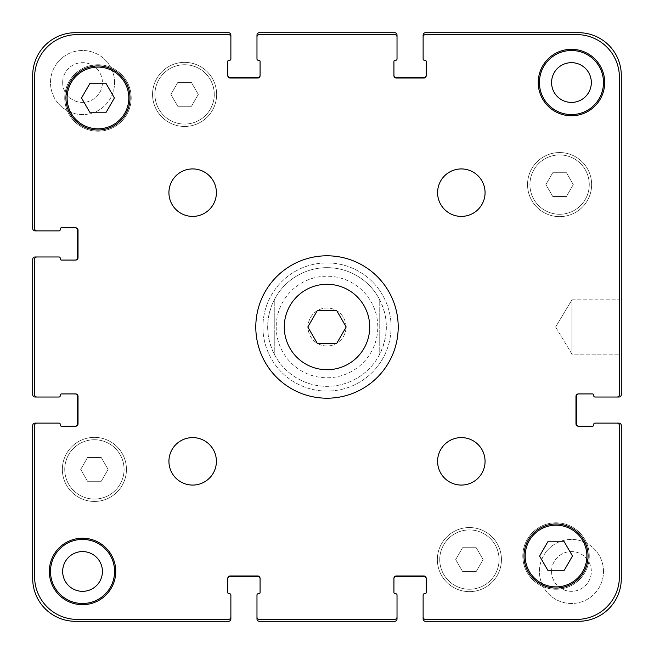 <?xml version="1.0" encoding="UTF-8"?>
<svg xmlns="http://www.w3.org/2000/svg" width="654" height="654" viewBox="0 0 654 654"><rect width="100%" height="100%" fill="white"/><g stroke="black" fill="none" stroke-linecap="round" stroke-linejoin="round"><path stroke-width="0.49" stroke-dasharray="3.27 2.45" d="M346.187 327L336.589 310.388L317.411 310.388L307.813 327L317.411 343.612L336.589 343.612L346.187 327M369.723 327A42.723 42.723 0 0 1 305.639 364A42.723 42.723 0 0 1 305.639 290A42.723 42.723 0 0 1 369.723 327M398.204 327A71.204 71.204 0 0 0 291.398 265.336A71.204 71.204 0 0 0 291.398 388.664A71.204 71.204 0 0 0 398.204 327M168.936 192.668A23.732 23.732 0 0 0 192.668 216.4A23.732 23.732 0 0 0 216.4 192.668A23.732 23.732 0 0 0 192.668 168.936A23.732 23.732 0 0 0 168.936 192.668M168.936 461.332A23.732 23.732 0 0 0 192.668 485.064A23.732 23.732 0 0 0 216.4 461.332A23.732 23.732 0 0 0 192.668 437.6A23.732 23.732 0 0 0 168.936 461.332M437.6 461.332A23.732 23.732 0 0 0 461.332 485.064A23.732 23.732 0 0 0 485.064 461.332A23.732 23.732 0 0 0 461.332 437.6A23.732 23.732 0 0 0 437.6 461.332M437.6 192.668A23.732 23.732 0 0 0 461.332 216.4A23.732 23.732 0 0 0 485.064 192.668A23.732 23.732 0 0 0 461.332 168.936A23.732 23.732 0 0 0 437.6 192.668M538.234 82.543A33.231 33.231 0 0 0 571.457 115.766A33.231 33.231 0 0 0 604.688 82.543A33.231 33.231 0 0 0 571.457 49.312A33.231 33.231 0 0 0 538.234 82.543M49.312 571.457A33.231 33.231 0 0 0 82.543 604.688A33.231 33.231 0 0 0 115.766 571.457A33.231 33.231 0 0 0 82.543 538.234A33.231 33.231 0 0 0 49.312 571.457M131.192 97.969A33.231 33.231 0 0 0 81.358 69.193A33.231 33.231 0 0 0 81.358 126.745A33.231 33.231 0 0 0 131.192 97.969A33.231 33.231 0 0 1 81.358 126.745A33.231 33.231 0 0 1 81.358 69.193A33.231 33.231 0 0 1 131.192 97.969M589.262 556.031A33.231 33.231 0 0 0 539.419 527.255A33.231 33.231 0 0 0 539.419 584.807A33.231 33.231 0 0 0 589.262 556.031A33.231 33.231 0 0 1 539.419 584.807A33.231 33.231 0 0 1 539.419 527.255A33.231 33.231 0 0 1 589.262 556.031M114.409 97.969L106.193 83.728L89.745 83.728L81.521 97.969L89.745 112.21L106.193 112.21L114.409 97.969M572.479 556.031L564.255 541.79L547.807 541.79L539.591 556.031L547.807 570.272L564.255 570.272L572.479 556.031M128.822 97.969A30.852 30.852 0 0 0 82.543 71.245A30.852 30.852 0 0 0 82.543 124.685A30.852 30.852 0 0 0 128.822 97.969M130.007 97.969A32.038 32.038 0 0 0 81.946 70.223A32.038 32.038 0 0 0 81.946 125.715A32.038 32.038 0 0 0 130.007 97.969M586.883 556.031A30.852 30.852 0 0 0 540.605 529.315A30.852 30.852 0 0 0 540.605 582.755A30.852 30.852 0 0 0 586.883 556.031M588.069 556.031A32.038 32.038 0 0 0 540.008 528.285A32.038 32.038 0 0 0 540.008 583.777A32.038 32.038 0 0 0 588.069 556.031M34.597 576.681A42.723 42.723 0 0 0 77.319 619.403L228.508 619.403A2.371 2.371 0 0 0 230.878 617.024L230.878 594.952A1.185 1.185 0 0 0 229.693 593.767L228.982 593.767A1.185 1.185 0 0 1 227.796 592.581L227.796 578.34A2.371 2.371 0 0 1 230.167 575.97L257.701 575.97A2.371 2.371 0 0 1 260.071 578.34L260.071 592.581A1.185 1.185 0 0 1 258.886 593.767L258.175 593.767A1.185 1.185 0 0 0 256.981 594.952L256.981 617.024A2.371 2.371 0 0 0 259.36 619.403L394.64 619.403A2.371 2.371 0 0 0 397.019 617.024L397.019 594.952A1.185 1.185 0 0 0 395.825 593.767L395.114 593.767A1.185 1.185 0 0 1 393.929 592.581L393.929 578.34A2.371 2.371 0 0 1 396.299 575.97L423.833 575.97A2.371 2.371 0 0 1 426.204 578.34L426.204 592.581A1.185 1.185 0 0 1 425.018 593.767L424.307 593.767A1.185 1.185 0 0 0 423.122 594.952L423.122 617.024A2.371 2.371 0 0 0 425.492 619.403L576.681 619.403A42.723 42.723 0 0 0 619.403 576.681L619.403 425.492A2.371 2.371 0 0 0 617.024 423.122L594.952 423.122A1.185 1.185 0 0 0 593.767 424.307L593.767 425.018A1.185 1.185 0 0 1 592.581 426.204L578.34 426.204A2.371 2.371 0 0 1 575.97 423.833L575.97 396.299A2.371 2.371 0 0 1 578.34 393.929L592.581 393.929A1.185 1.185 0 0 1 593.767 395.114L593.767 395.825A1.185 1.185 0 0 0 594.952 397.019L617.024 397.019A2.371 2.371 0 0 0 619.403 394.64L619.403 77.319A42.723 42.723 0 0 0 576.681 34.597L425.492 34.597A2.371 2.371 0 0 0 423.122 36.976L423.122 59.048A1.185 1.185 0 0 0 424.307 60.233L425.018 60.233A1.185 1.185 0 0 1 426.204 61.419L426.204 75.66A2.371 2.371 0 0 1 423.833 78.03L396.299 78.03A2.371 2.371 0 0 1 393.929 75.66L393.929 61.419A1.185 1.185 0 0 1 395.114 60.233L395.825 60.233A1.185 1.185 0 0 0 397.019 59.048L397.019 36.976A2.371 2.371 0 0 0 394.64 34.597L259.36 34.597A2.371 2.371 0 0 0 256.981 36.976L256.981 59.048A1.185 1.185 0 0 0 258.175 60.233L258.886 60.233A1.185 1.185 0 0 1 260.071 61.419L260.071 75.66A2.371 2.371 0 0 1 257.701 78.03L230.167 78.03A2.371 2.371 0 0 1 227.796 75.66L227.796 61.419A1.185 1.185 0 0 1 228.982 60.233L229.693 60.233A1.185 1.185 0 0 0 230.878 59.048L230.878 36.976A2.371 2.371 0 0 0 228.508 34.597L77.319 34.597A42.723 42.723 0 0 0 34.597 77.319L34.597 228.508A2.371 2.371 0 0 0 36.976 230.878L59.048 230.878A1.185 1.185 0 0 0 60.233 229.693L60.233 228.982A1.185 1.185 0 0 1 61.419 227.796L75.66 227.796A2.371 2.371 0 0 1 78.03 230.167L78.03 257.701A2.371 2.371 0 0 1 75.66 260.071L61.419 260.071A1.185 1.185 0 0 1 60.233 258.886L60.233 258.175A1.185 1.185 0 0 0 59.048 256.981L36.976 256.981A2.371 2.371 0 0 0 34.597 259.36L34.597 394.64A2.371 2.371 0 0 0 36.976 397.019L59.048 397.019A1.185 1.185 0 0 0 60.233 395.825L60.233 395.114A1.185 1.185 0 0 1 61.419 393.929L75.66 393.929A2.371 2.371 0 0 1 78.03 396.299L78.03 423.833A2.371 2.371 0 0 1 75.66 426.204L61.419 426.204A1.185 1.185 0 0 1 60.233 425.018L60.233 424.307A1.185 1.185 0 0 0 59.048 423.122L36.976 423.122A2.371 2.371 0 0 0 34.597 425.492L34.597 576.681A42.723 42.723 0 0 0 77.319 619.403L228.508 619.403A2.371 2.371 0 0 0 230.878 617.024L230.878 594.952A1.185 1.185 0 0 0 229.693 593.767L228.982 593.767A1.185 1.185 0 0 1 227.796 592.581L227.796 578.34A2.371 2.371 0 0 1 230.167 575.97L257.701 575.97A2.371 2.371 0 0 1 260.071 578.34L260.071 592.581A1.185 1.185 0 0 1 258.886 593.767L258.175 593.767A1.185 1.185 0 0 0 256.981 594.952L256.981 617.024A2.371 2.371 0 0 0 259.36 619.403L394.64 619.403A2.371 2.371 0 0 0 397.019 617.024L397.019 594.952A1.185 1.185 0 0 0 395.825 593.767L395.114 593.767A1.185 1.185 0 0 1 393.929 592.581L393.929 578.34A2.371 2.371 0 0 1 396.299 575.97L423.833 575.97A2.371 2.371 0 0 1 426.204 578.34L426.204 592.581A1.185 1.185 0 0 1 425.018 593.767L424.307 593.767A1.185 1.185 0 0 0 423.122 594.952L423.122 617.024A2.371 2.371 0 0 0 425.492 619.403L576.681 619.403A42.723 42.723 0 0 0 619.403 576.681L619.403 425.492A2.371 2.371 0 0 0 617.024 423.122L594.952 423.122A1.185 1.185 0 0 0 593.767 424.307L593.767 425.018A1.185 1.185 0 0 1 592.581 426.204L578.34 426.204A2.371 2.371 0 0 1 575.97 423.833L575.97 396.299A2.371 2.371 0 0 1 578.34 393.929L592.581 393.929A1.185 1.185 0 0 1 593.767 395.114L593.767 395.825A1.185 1.185 0 0 0 594.952 397.019L617.024 397.019A2.371 2.371 0 0 0 619.403 394.64L619.403 77.319A42.723 42.723 0 0 0 576.681 34.597L425.492 34.597A2.371 2.371 0 0 0 423.122 36.976L423.122 59.048A1.185 1.185 0 0 0 424.307 60.233L425.018 60.233A1.185 1.185 0 0 1 426.204 61.419L426.204 75.66A2.371 2.371 0 0 1 423.833 78.03L396.299 78.03A2.371 2.371 0 0 1 393.929 75.66L393.929 61.419A1.185 1.185 0 0 1 395.114 60.233L395.825 60.233A1.185 1.185 0 0 0 397.019 59.048L397.019 36.976A2.371 2.371 0 0 0 394.64 34.597L259.36 34.597A2.371 2.371 0 0 0 256.981 36.976L256.981 59.048A1.185 1.185 0 0 0 258.175 60.233L258.886 60.233A1.185 1.185 0 0 1 260.071 61.419L260.071 75.66A2.371 2.371 0 0 1 257.701 78.03L230.167 78.03A2.371 2.371 0 0 1 227.796 75.66L227.796 61.419A1.185 1.185 0 0 1 228.982 60.233L229.693 60.233A1.185 1.185 0 0 0 230.878 59.048L230.878 36.976A2.371 2.371 0 0 0 228.508 34.597L77.319 34.597A42.723 42.723 0 0 0 34.597 77.319L34.597 228.508A2.371 2.371 0 0 0 36.976 230.878L59.048 230.878A1.185 1.185 0 0 0 60.233 229.693L60.233 228.982A1.185 1.185 0 0 1 61.419 227.796L75.66 227.796A2.371 2.371 0 0 1 78.03 230.167L78.03 257.701A2.371 2.371 0 0 1 75.66 260.071L61.419 260.071A1.185 1.185 0 0 1 60.233 258.886L60.233 258.175A1.185 1.185 0 0 0 59.048 256.981L36.976 256.981A2.371 2.371 0 0 0 34.597 259.36L34.597 394.64A2.371 2.371 0 0 0 36.976 397.019L59.048 397.019A1.185 1.185 0 0 0 60.233 395.825L60.233 395.114A1.185 1.185 0 0 1 61.419 393.929L75.66 393.929A2.371 2.371 0 0 1 78.03 396.299L78.03 423.833A2.371 2.371 0 0 1 75.66 426.204L61.419 426.204A1.185 1.185 0 0 1 60.233 425.018L60.233 424.307A1.185 1.185 0 0 0 59.048 423.122L36.976 423.122A2.371 2.371 0 0 0 34.597 425.492L34.597 576.681A42.723 42.723 0 0 0 77.319 619.403A42.723 42.723 0 0 1 34.597 576.681L34.597 425.492A2.371 2.371 0 0 1 36.976 423.122A2.371 2.371 0 0 0 34.597 425.492L34.597 576.681A42.723 42.723 0 0 0 77.319 619.403L228.508 619.403A2.371 2.371 0 0 0 230.878 617.024A2.371 2.371 0 0 1 228.508 619.403L77.319 619.403M276.209 327A50.791 50.791 0 0 0 371.693 351.124A50.791 50.791 0 0 0 339.442 277.754A50.791 50.791 0 0 0 276.209 327M551.575 571.457A19.882 19.882 0 0 0 581.398 588.674A19.882 19.882 0 0 0 581.398 554.24A19.882 19.882 0 0 0 551.575 571.457A19.882 19.882 0 0 1 581.398 554.24A19.882 19.882 0 0 1 581.398 588.674A19.882 19.882 0 0 1 551.575 571.457M62.661 82.543A19.882 19.882 0 0 0 92.484 99.76A19.882 19.882 0 0 0 92.484 65.326A19.882 19.882 0 0 0 62.661 82.543A19.882 19.882 0 0 1 92.484 65.326A19.882 19.882 0 0 1 92.484 99.76A19.882 19.882 0 0 1 62.661 82.543M262.916 327A64.084 64.084 0 0 0 359.038 382.5A64.084 64.084 0 0 0 359.038 271.5A64.084 64.084 0 0 0 262.916 327A64.084 64.084 0 0 1 359.038 271.5A64.084 64.084 0 0 1 359.038 382.5A64.084 64.084 0 0 1 262.916 327M267.666 327A59.334 59.334 0 0 0 356.667 378.388A59.334 59.334 0 0 0 356.667 275.612A59.334 59.334 0 0 0 267.666 327L268.254 318.637L269.473 312.465L272.097 304.502L274.786 298.821L274.786 355.179L274.786 298.821A59.334 59.334 0 0 1 379.214 298.821L379.214 355.179L379.214 298.821C388.639 317.607 388.639 336.393 379.214 355.179A59.334 59.334 0 0 1 274.786 355.179L272.097 349.498L269.473 341.535L268.254 335.363L267.666 327M571.931 299.834L571.931 354.166L571.931 299.834L619.403 299.834L619.403 354.166L619.403 299.834L619.403 354.166L619.403 299.834L571.931 299.834L571.931 354.166L571.931 299.834L555.614 327L571.931 299.834M573.296 184.6L566.446 172.73L552.744 172.73L545.886 184.6L552.744 196.462L566.446 196.462L573.296 184.6L566.446 172.73L552.744 172.73L545.886 184.6L552.744 196.462L566.446 196.462L573.296 184.6L566.446 172.73L573.296 184.6L566.446 196.462L552.744 196.462L545.886 184.6L552.744 172.73L566.446 172.73L552.744 172.73L545.886 184.6L552.744 196.462L566.446 196.462L573.296 184.6M198.301 94.405L191.45 82.543L177.749 82.543L170.89 94.405L177.749 106.275L191.45 106.275L198.301 94.405L191.45 82.543L177.749 82.543L170.89 94.405L177.749 106.275L191.45 106.275L198.301 94.405L191.45 82.543L198.301 94.405L191.45 106.275L177.749 106.275L170.89 94.405L177.749 82.543L191.45 82.543L177.749 82.543L170.89 94.405L177.749 106.275L191.45 106.275L198.301 94.405M108.114 469.4L101.256 457.538L87.554 457.538L80.704 469.4L87.554 481.27L101.256 481.27L108.114 469.4L101.256 457.538L87.554 457.538L80.704 469.4L87.554 481.27L101.256 481.27L108.114 469.4L101.256 457.538L108.114 469.4L101.256 481.27L87.554 481.27L80.704 469.4L87.554 457.538L101.256 457.538L87.554 457.538L80.704 469.4L87.554 481.27L101.256 481.27L108.114 469.4M483.11 559.595L476.251 547.725L462.55 547.725L455.699 559.595L462.55 571.457L476.251 571.457L483.11 559.595L476.251 547.725L462.55 547.725L455.699 559.595L462.55 571.457L476.251 571.457L483.11 559.595L476.251 547.725L483.11 559.595L476.251 571.457L462.55 571.457L455.699 559.595L462.55 547.725L476.251 547.725L462.55 547.725L455.699 559.595L462.55 571.457L476.251 571.457L483.11 559.595M124.072 469.4A29.667 29.667 0 0 0 79.575 443.714A29.667 29.667 0 0 0 79.575 495.094A29.667 29.667 0 0 0 124.072 469.4A29.667 29.667 0 0 1 79.575 495.094A29.667 29.667 0 0 1 79.575 443.714A29.667 29.667 0 0 1 124.072 469.4A29.667 29.667 0 0 0 79.575 443.714A29.667 29.667 0 0 0 79.575 495.094A29.667 29.667 0 0 0 124.072 469.4A29.667 29.667 0 0 0 79.575 443.714A29.667 29.667 0 0 0 79.575 495.094A29.667 29.667 0 0 0 124.072 469.4M126.451 469.4A32.038 32.038 0 0 0 78.39 441.654A32.038 32.038 0 0 0 78.39 497.154A32.038 32.038 0 0 0 126.451 469.4A32.038 32.038 0 0 0 78.39 441.654A32.038 32.038 0 0 0 78.39 497.154A32.038 32.038 0 0 0 126.451 469.4A32.038 32.038 0 0 0 78.39 441.654A32.038 32.038 0 0 0 78.39 497.154A32.038 32.038 0 0 0 126.451 469.4A32.038 32.038 0 0 1 78.39 497.154A32.038 32.038 0 0 1 78.39 441.654A32.038 32.038 0 0 1 126.451 469.4M499.067 559.595A29.667 29.667 0 0 0 454.571 533.901A29.667 29.667 0 0 0 454.571 585.281A29.667 29.667 0 0 0 499.067 559.595A29.667 29.667 0 0 1 454.571 585.281A29.667 29.667 0 0 1 454.571 533.901A29.667 29.667 0 0 1 499.067 559.595A29.667 29.667 0 0 0 454.571 533.901A29.667 29.667 0 0 0 454.571 585.281A29.667 29.667 0 0 0 499.067 559.595A29.667 29.667 0 0 0 454.571 533.901A29.667 29.667 0 0 0 454.571 585.281A29.667 29.667 0 0 0 499.067 559.595M501.446 559.595A32.038 32.038 0 0 0 453.386 531.841A32.038 32.038 0 0 0 453.386 587.341A32.038 32.038 0 0 0 501.446 559.595A32.038 32.038 0 0 0 453.386 531.841A32.038 32.038 0 0 0 453.386 587.341A32.038 32.038 0 0 0 501.446 559.595A32.038 32.038 0 0 0 453.386 531.841A32.038 32.038 0 0 0 453.386 587.341A32.038 32.038 0 0 0 501.446 559.595A32.038 32.038 0 0 1 453.386 587.341A32.038 32.038 0 0 1 453.386 531.841A32.038 32.038 0 0 1 501.446 559.595M589.262 184.6A29.667 29.667 0 0 0 544.757 158.906A29.667 29.667 0 0 0 544.757 210.286A29.667 29.667 0 0 0 589.262 184.6A29.667 29.667 0 0 1 544.757 210.286A29.667 29.667 0 0 1 544.757 158.906A29.667 29.667 0 0 1 589.262 184.6A29.667 29.667 0 0 0 544.757 158.906A29.667 29.667 0 0 0 544.757 210.286A29.667 29.667 0 0 0 589.262 184.6A29.667 29.667 0 0 0 544.757 158.906A29.667 29.667 0 0 0 544.757 210.286A29.667 29.667 0 0 0 589.262 184.6M591.633 184.6A32.038 32.038 0 0 0 543.572 156.846A32.038 32.038 0 0 0 543.572 212.346A32.038 32.038 0 0 0 591.633 184.6A32.038 32.038 0 0 0 543.572 156.846A32.038 32.038 0 0 0 543.572 212.346A32.038 32.038 0 0 0 591.633 184.6A32.038 32.038 0 0 0 543.572 156.846A32.038 32.038 0 0 0 543.572 212.346A32.038 32.038 0 0 0 591.633 184.6A32.038 32.038 0 0 1 543.572 212.346A32.038 32.038 0 0 1 543.572 156.846A32.038 32.038 0 0 1 591.633 184.6M214.267 94.405A29.667 29.667 0 0 0 169.762 68.719A29.667 29.667 0 0 0 169.762 120.099A29.667 29.667 0 0 0 214.267 94.405A29.667 29.667 0 0 1 169.762 120.099A29.667 29.667 0 0 1 169.762 68.719A29.667 29.667 0 0 1 214.267 94.405A29.667 29.667 0 0 0 169.762 68.719A29.667 29.667 0 0 0 169.762 120.099A29.667 29.667 0 0 0 214.267 94.405A29.667 29.667 0 0 0 169.762 68.719A29.667 29.667 0 0 0 169.762 120.099A29.667 29.667 0 0 0 214.267 94.405M216.637 94.405A32.038 32.038 0 0 0 168.577 66.659A32.038 32.038 0 0 0 168.577 122.159A32.038 32.038 0 0 0 216.637 94.405A32.038 32.038 0 0 0 168.577 66.659A32.038 32.038 0 0 0 168.577 122.159A32.038 32.038 0 0 0 216.637 94.405A32.038 32.038 0 0 0 168.577 66.659A32.038 32.038 0 0 0 168.577 122.159A32.038 32.038 0 0 0 216.637 94.405A32.038 32.038 0 0 1 168.577 122.159A32.038 32.038 0 0 1 168.577 66.659A32.038 32.038 0 0 1 216.637 94.405M114.581 82.543A32.038 32.038 0 0 0 66.52 54.797A32.038 32.038 0 0 0 66.52 110.289A32.038 32.038 0 0 0 114.581 82.543A32.038 32.038 0 0 0 66.52 54.797A32.038 32.038 0 0 0 66.52 110.289A32.038 32.038 0 0 0 114.581 82.543M603.503 82.543A32.038 32.038 0 0 0 555.442 54.797A32.038 32.038 0 0 0 555.442 110.289A32.038 32.038 0 0 0 603.503 82.543A32.038 32.038 0 0 0 555.442 54.797A32.038 32.038 0 0 0 555.442 110.289A32.038 32.038 0 0 0 603.503 82.543A32.038 32.038 0 0 0 555.442 54.797A32.038 32.038 0 0 0 555.442 110.289A32.038 32.038 0 0 0 603.503 82.543M551.575 82.543A19.882 19.882 0 0 1 581.398 65.326A19.882 19.882 0 0 1 581.398 99.76A19.882 19.882 0 0 1 551.575 82.543M603.503 571.457A32.038 32.038 0 0 0 555.442 543.711A32.038 32.038 0 0 0 555.442 599.203A32.038 32.038 0 0 0 603.503 571.457A32.038 32.038 0 0 0 555.442 543.711A32.038 32.038 0 0 0 555.442 599.203A32.038 32.038 0 0 0 603.503 571.457M114.581 571.457A32.038 32.038 0 0 0 66.52 543.711A32.038 32.038 0 0 0 66.52 599.203A32.038 32.038 0 0 0 114.581 571.457A32.038 32.038 0 0 0 66.52 543.711A32.038 32.038 0 0 0 66.52 599.203A32.038 32.038 0 0 0 114.581 571.457A32.038 32.038 0 0 0 66.52 543.711A32.038 32.038 0 0 0 66.52 599.203A32.038 32.038 0 0 0 114.581 571.457M62.661 571.457A19.882 19.882 0 0 1 92.484 554.24A19.882 19.882 0 0 1 92.484 588.674A19.882 19.882 0 0 1 62.661 571.457M345.991 327A18.991 18.991 0 0 0 317.509 310.56A18.991 18.991 0 0 0 317.509 343.44A18.991 18.991 0 0 0 345.991 327A18.991 18.991 0 0 1 317.509 343.44A18.991 18.991 0 0 1 317.509 310.56A18.991 18.991 0 0 1 345.991 327M230.878 594.952A1.185 1.185 0 0 0 229.693 593.767L228.982 593.767M227.796 592.581L227.796 578.815A2.371 2.371 0 0 1 230.167 576.444L257.701 576.444A2.371 2.371 0 0 1 260.071 578.815L260.071 592.581M230.167 575.97L257.701 575.97L230.167 575.97A2.371 2.371 0 0 0 227.796 578.34A2.371 2.371 0 0 1 230.167 575.97L257.701 575.97A2.371 2.371 0 0 1 260.071 578.34A2.371 2.371 0 0 0 257.701 575.97M258.175 593.767A1.185 1.185 0 0 0 256.981 594.952M394.64 619.403A2.371 2.371 0 0 0 397.019 617.024L397.019 618.929A2.371 2.371 0 0 1 394.64 621.3L259.36 621.3A2.371 2.371 0 0 1 256.981 618.929L256.981 617.024A2.371 2.371 0 0 0 259.36 619.403A2.371 2.371 0 0 1 256.981 617.024A2.371 2.371 0 0 0 259.36 619.403L394.64 619.403A2.371 2.371 0 0 0 397.019 617.024A2.371 2.371 0 0 1 394.64 619.403L259.36 619.403M397.019 594.952A1.185 1.185 0 0 0 395.825 593.767L395.114 593.767M393.929 592.581L393.929 578.815A2.371 2.371 0 0 1 396.299 576.444L423.833 576.444A2.371 2.371 0 0 1 426.204 578.815L426.204 592.581M396.299 575.97L423.833 575.97L396.299 575.97A2.371 2.371 0 0 0 393.929 578.34A2.371 2.371 0 0 1 396.299 575.97L423.833 575.97A2.371 2.371 0 0 1 426.204 578.34A2.371 2.371 0 0 0 423.833 575.97M424.307 593.767A1.185 1.185 0 0 0 423.122 594.952M619.403 425.492L619.403 576.681L619.403 425.492A2.371 2.371 0 0 0 617.024 423.122A2.371 2.371 0 0 1 619.403 425.492A2.371 2.371 0 0 0 617.024 423.122L618.929 423.122A2.371 2.371 0 0 1 621.3 425.492L621.3 578.577A42.723 42.723 0 0 1 578.577 621.3L425.492 621.3A2.371 2.371 0 0 1 423.122 618.929L423.122 617.024A2.371 2.371 0 0 0 425.492 619.403A2.371 2.371 0 0 1 423.122 617.024A2.371 2.371 0 0 0 425.492 619.403L576.681 619.403A42.723 42.723 0 0 0 619.403 576.681A42.723 42.723 0 0 1 576.681 619.403L425.492 619.403M594.952 423.122A1.185 1.185 0 0 0 593.767 424.307L593.767 425.018M592.581 426.204L578.815 426.204A2.371 2.371 0 0 1 576.444 423.833L576.444 396.299A2.371 2.371 0 0 1 578.815 393.929L592.581 393.929M575.97 423.833L575.97 396.299L575.97 423.833A2.371 2.371 0 0 0 578.34 426.204A2.371 2.371 0 0 1 575.97 423.833L575.97 396.299A2.371 2.371 0 0 1 578.34 393.929A2.371 2.371 0 0 0 575.97 396.299M593.767 395.825A1.185 1.185 0 0 0 594.952 397.019M425.492 34.597L576.681 34.597L425.492 34.597A2.371 2.371 0 0 0 423.122 36.976A2.371 2.371 0 0 1 425.492 34.597A2.371 2.371 0 0 0 423.122 36.976L423.122 35.071A2.371 2.371 0 0 1 425.492 32.7L578.577 32.7A42.723 42.723 0 0 1 621.3 75.423L621.3 394.64A2.371 2.371 0 0 1 618.929 397.019L617.024 397.019A2.371 2.371 0 0 0 619.403 394.64A2.371 2.371 0 0 1 617.024 397.019A2.371 2.371 0 0 0 619.403 394.64L619.403 77.319A42.723 42.723 0 0 0 576.681 34.597A42.723 42.723 0 0 1 619.403 77.319L619.403 394.64M423.122 59.048A1.185 1.185 0 0 0 424.307 60.233L425.018 60.233M426.204 61.419L426.204 75.66A2.371 2.371 0 0 1 423.833 78.03L396.299 78.03L423.833 78.03A2.371 2.371 0 0 0 426.204 75.66M393.929 75.66A2.371 2.371 0 0 0 396.299 78.03A2.371 2.371 0 0 1 393.929 75.66L393.929 61.419M395.825 60.233A1.185 1.185 0 0 0 397.019 59.048M259.36 34.597A2.371 2.371 0 0 0 256.981 36.976L256.981 35.071A2.371 2.371 0 0 1 259.36 32.7L394.64 32.7A2.371 2.371 0 0 1 397.019 35.071L397.019 36.976A2.371 2.371 0 0 0 394.64 34.597A2.371 2.371 0 0 1 397.019 36.976A2.371 2.371 0 0 0 394.64 34.597L259.36 34.597A2.371 2.371 0 0 0 256.981 36.976A2.371 2.371 0 0 1 259.36 34.597L394.64 34.597M256.981 59.048A1.185 1.185 0 0 0 258.175 60.233L258.886 60.233M260.071 61.419L260.071 75.66A2.371 2.371 0 0 1 257.701 78.03L230.167 78.03L257.701 78.03A2.371 2.371 0 0 0 260.071 75.66M227.796 75.66A2.371 2.371 0 0 0 230.167 78.03A2.371 2.371 0 0 1 227.796 75.66L227.796 61.419M229.693 60.233A1.185 1.185 0 0 0 230.878 59.048M34.597 228.508L34.597 77.319L34.597 228.508A2.371 2.371 0 0 0 36.976 230.878A2.371 2.371 0 0 1 34.597 228.508A2.371 2.371 0 0 0 36.976 230.878L35.071 230.878A2.371 2.371 0 0 1 32.7 228.508L32.7 75.423A42.723 42.723 0 0 1 75.423 32.7L228.508 32.7A2.371 2.371 0 0 1 230.878 35.071L230.878 36.976A2.371 2.371 0 0 0 228.508 34.597A2.371 2.371 0 0 1 230.878 36.976A2.371 2.371 0 0 0 228.508 34.597L77.319 34.597A42.723 42.723 0 0 0 34.597 77.319A42.723 42.723 0 0 1 77.319 34.597L228.508 34.597M59.048 230.878A1.185 1.185 0 0 0 60.233 229.693L60.233 228.982M61.419 227.796L75.66 227.796A2.371 2.371 0 0 1 78.03 230.167L78.03 257.701L78.03 230.167A2.371 2.371 0 0 0 75.66 227.796M75.66 260.071A2.371 2.371 0 0 0 78.03 257.701A2.371 2.371 0 0 1 75.66 260.071L61.419 260.071M60.233 258.175A1.185 1.185 0 0 0 59.048 256.981M34.597 394.64A2.371 2.371 0 0 0 36.976 397.019L35.071 397.019A2.371 2.371 0 0 1 32.7 394.64L32.7 259.36A2.371 2.371 0 0 1 35.071 256.981L36.976 256.981A2.371 2.371 0 0 0 34.597 259.36A2.371 2.371 0 0 1 36.976 256.981A2.371 2.371 0 0 0 34.597 259.36L34.597 394.64A2.371 2.371 0 0 0 36.976 397.019A2.371 2.371 0 0 1 34.597 394.64L34.597 259.36M59.048 397.019A1.185 1.185 0 0 0 60.233 395.825L60.233 395.114M61.419 393.929L75.66 393.929A2.371 2.371 0 0 1 78.03 396.299L78.03 423.833L78.03 396.299A2.371 2.371 0 0 0 75.66 393.929M75.66 426.204A2.371 2.371 0 0 0 78.03 423.833A2.371 2.371 0 0 1 75.66 426.204L61.419 426.204M60.233 424.307A1.185 1.185 0 0 0 59.048 423.122M228.508 619.403A2.371 2.371 0 0 0 230.878 617.024L230.878 618.929A2.371 2.371 0 0 1 228.508 621.3L75.423 621.3A42.723 42.723 0 0 1 32.7 578.577L32.7 425.492A2.371 2.371 0 0 1 35.071 423.122L36.976 423.122A2.371 2.371 0 0 0 34.597 425.492M576.681 619.403A42.723 42.723 0 0 0 619.403 576.681M619.403 77.319A42.723 42.723 0 0 0 576.681 34.597M423.833 78.03L396.299 78.03M257.701 78.03L230.167 78.03M77.319 34.597A42.723 42.723 0 0 0 34.597 77.319M78.03 230.167L78.03 257.701M78.03 396.299L78.03 423.833M260.071 75.185A2.371 2.371 0 0 1 257.701 77.556L230.167 77.556A2.371 2.371 0 0 1 227.796 75.185M75.185 227.796A2.371 2.371 0 0 1 77.556 230.167L77.556 257.701A2.371 2.371 0 0 1 75.185 260.071M75.185 393.929A2.371 2.371 0 0 1 77.556 396.299L77.556 423.833A2.371 2.371 0 0 1 75.185 426.204M260.071 578.34L260.071 578.815M227.796 578.815L227.796 578.34M426.204 578.34L426.204 578.815M393.929 578.815L393.929 578.34M578.34 393.929L578.815 393.929M578.815 426.204L578.34 426.204M426.204 75.185A2.371 2.371 0 0 1 423.833 77.556L396.299 77.556A2.371 2.371 0 0 1 393.929 75.185M555.614 327L571.931 354.166L619.403 354.166L571.931 354.166L555.614 327"/><path stroke-width="0.98" d="M336.589 310.388L346.187 327L336.589 343.612L317.411 343.612L307.813 327L317.411 310.388L336.589 310.388M369.723 327A42.723 42.723 0 0 1 305.639 364A42.723 42.723 0 0 1 305.639 290A42.723 42.723 0 0 1 369.723 327M398.204 327A71.204 71.204 0 0 1 291.398 388.664A71.204 71.204 0 0 1 291.398 265.336A71.204 71.204 0 0 1 398.204 327M216.4 192.668A23.732 23.732 0 0 1 180.798 213.22A23.732 23.732 0 0 1 180.798 172.108A23.732 23.732 0 0 1 216.4 192.668M216.4 461.332A23.732 23.732 0 0 1 180.798 481.892A23.732 23.732 0 0 1 180.798 440.78A23.732 23.732 0 0 1 216.4 461.332M485.064 461.332A23.732 23.732 0 0 1 449.47 481.892A23.732 23.732 0 0 1 449.47 440.78A23.732 23.732 0 0 1 485.064 461.332M485.064 192.668A23.732 23.732 0 0 1 449.47 213.22A23.732 23.732 0 0 1 449.47 172.108A23.732 23.732 0 0 1 485.064 192.668M604.688 82.543A33.231 33.231 0 0 1 554.845 111.319A33.231 33.231 0 0 1 554.845 53.767A33.231 33.231 0 0 1 604.688 82.543M115.766 571.457A33.231 33.231 0 0 1 65.931 600.233A33.231 33.231 0 0 1 65.931 542.681A33.231 33.231 0 0 1 115.766 571.457M106.193 83.728L114.409 97.969L106.193 112.21L89.745 112.21L81.521 97.969L89.745 83.728L106.193 83.728M564.255 541.79L572.479 556.031L564.255 570.272L547.807 570.272L539.591 556.031L547.807 541.79L564.255 541.79M128.822 97.969A30.852 30.852 0 0 0 82.543 71.245A30.852 30.852 0 0 0 82.543 124.685A30.852 30.852 0 0 0 128.822 97.969M130.007 97.969A32.038 32.038 0 0 1 81.946 125.715A32.038 32.038 0 0 1 81.946 70.223A32.038 32.038 0 0 1 130.007 97.969M586.883 556.031A30.852 30.852 0 0 0 540.605 529.315A30.852 30.852 0 0 0 540.605 582.755A30.852 30.852 0 0 0 586.883 556.031M588.069 556.031A32.038 32.038 0 0 1 540.008 583.777A32.038 32.038 0 0 1 540.008 528.285A32.038 32.038 0 0 1 588.069 556.031M34.597 576.681L34.597 425.492A2.371 2.371 0 0 1 36.976 423.122L59.048 423.122A1.185 1.185 0 0 1 60.233 424.307L60.233 425.018A1.185 1.185 0 0 0 61.419 426.204L75.66 426.204A2.371 2.371 0 0 0 78.03 423.833L78.03 396.299A2.371 2.371 0 0 0 75.66 393.929L61.419 393.929A1.185 1.185 0 0 0 60.233 395.114L60.233 395.825A1.185 1.185 0 0 1 59.048 397.019L36.976 397.019A2.371 2.371 0 0 1 34.597 394.64L34.597 259.36A2.371 2.371 0 0 1 36.976 256.981L59.048 256.981A1.185 1.185 0 0 1 60.233 258.175L60.233 258.886A1.185 1.185 0 0 0 61.419 260.071L75.66 260.071A2.371 2.371 0 0 0 78.03 257.701L78.03 230.167A2.371 2.371 0 0 0 75.66 227.796L61.419 227.796A1.185 1.185 0 0 0 60.233 228.982L60.233 229.693A1.185 1.185 0 0 1 59.048 230.878L36.976 230.878A2.371 2.371 0 0 1 34.597 228.508L34.597 77.319A42.723 42.723 0 0 1 77.319 34.597L228.508 34.597A2.371 2.371 0 0 1 230.878 36.976L230.878 59.048A1.185 1.185 0 0 1 229.693 60.233L228.982 60.233A1.185 1.185 0 0 0 227.796 61.419L227.796 75.66A2.371 2.371 0 0 0 230.167 78.03L257.701 78.03A2.371 2.371 0 0 0 260.071 75.66L260.071 61.419A1.185 1.185 0 0 0 258.886 60.233L258.175 60.233A1.185 1.185 0 0 1 256.981 59.048L256.981 36.976A2.371 2.371 0 0 1 259.36 34.597L394.64 34.597A2.371 2.371 0 0 1 397.019 36.976L397.019 59.048A1.185 1.185 0 0 1 395.825 60.233L395.114 60.233A1.185 1.185 0 0 0 393.929 61.419L393.929 75.66A2.371 2.371 0 0 0 396.299 78.03L423.833 78.03A2.371 2.371 0 0 0 426.204 75.66L426.204 61.419A1.185 1.185 0 0 0 425.018 60.233L424.307 60.233A1.185 1.185 0 0 1 423.122 59.048L423.122 36.976A2.371 2.371 0 0 1 425.492 34.597L576.681 34.597A42.723 42.723 0 0 1 619.403 77.319L619.403 394.64A2.371 2.371 0 0 1 617.024 397.019L594.952 397.019A1.185 1.185 0 0 1 593.767 395.825L593.767 395.114A1.185 1.185 0 0 0 592.581 393.929L578.34 393.929A2.371 2.371 0 0 0 575.97 396.299L575.97 423.833A2.371 2.371 0 0 0 578.34 426.204L592.581 426.204A1.185 1.185 0 0 0 593.767 425.018L593.767 424.307A1.185 1.185 0 0 1 594.952 423.122L617.024 423.122A2.371 2.371 0 0 1 619.403 425.492L619.403 576.681A42.723 42.723 0 0 1 576.681 619.403L425.492 619.403A2.371 2.371 0 0 1 423.122 617.024L423.122 594.952A1.185 1.185 0 0 1 424.307 593.767L425.018 593.767A1.185 1.185 0 0 0 426.204 592.581L426.204 578.34A2.371 2.371 0 0 0 423.833 575.97L396.299 575.97A2.371 2.371 0 0 0 393.929 578.34L393.929 592.581A1.185 1.185 0 0 0 395.114 593.767L395.825 593.767A1.185 1.185 0 0 1 397.019 594.952L397.019 617.024A2.371 2.371 0 0 1 394.64 619.403L259.36 619.403A2.371 2.371 0 0 1 256.981 617.024L256.981 594.952A1.185 1.185 0 0 1 258.175 593.767L258.886 593.767A1.185 1.185 0 0 0 260.071 592.581L260.071 578.34A2.371 2.371 0 0 0 257.701 575.97L230.167 575.97A2.371 2.371 0 0 0 227.796 578.34L227.796 592.581A1.185 1.185 0 0 0 228.982 593.767L229.693 593.767A1.185 1.185 0 0 1 230.878 594.952L230.878 617.024A2.371 2.371 0 0 1 228.508 619.403L77.319 619.403A42.723 42.723 0 0 1 34.597 576.681L34.597 425.492M77.319 619.403L228.508 619.403M59.048 423.122L35.071 423.122A2.371 2.371 0 0 0 32.7 425.492L32.7 578.577A42.723 42.723 0 0 0 75.423 621.3L228.508 621.3A2.371 2.371 0 0 0 230.878 618.929L230.878 594.952M228.982 593.767A1.185 1.185 0 0 1 227.796 592.581M227.796 578.34A2.371 2.371 0 0 1 230.167 575.97M257.701 575.97A2.371 2.371 0 0 1 260.071 578.34M260.071 592.581A1.185 1.185 0 0 1 258.886 593.767L258.175 593.767M256.981 594.952L256.981 618.929A2.371 2.371 0 0 0 259.36 621.3L394.64 621.3A2.371 2.371 0 0 0 397.019 618.929L397.019 594.952M259.36 619.403L394.64 619.403M395.114 593.767A1.185 1.185 0 0 1 393.929 592.581M393.929 578.34A2.371 2.371 0 0 1 396.299 575.97M423.833 575.97A2.371 2.371 0 0 1 426.204 578.34M426.204 592.581A1.185 1.185 0 0 1 425.018 593.767L424.307 593.767M423.122 594.952L423.122 618.929A2.371 2.371 0 0 0 425.492 621.3L578.577 621.3A42.723 42.723 0 0 0 621.3 578.577L621.3 425.492A2.371 2.371 0 0 0 618.929 423.122L594.952 423.122M425.492 619.403L576.681 619.403M619.403 576.681L619.403 425.492M593.767 425.018A1.185 1.185 0 0 1 592.581 426.204M578.34 426.204A2.371 2.371 0 0 1 575.97 423.833M575.97 396.299A2.371 2.371 0 0 1 578.34 393.929M592.581 393.929A1.185 1.185 0 0 1 593.767 395.114L593.767 395.825M594.952 397.019L618.929 397.019A2.371 2.371 0 0 0 621.3 394.64L621.3 75.423A42.723 42.723 0 0 0 578.577 32.7L425.492 32.7A2.371 2.371 0 0 0 423.122 35.071L423.122 59.048M619.403 394.64L619.403 77.319M576.681 34.597L425.492 34.597M425.018 60.233A1.185 1.185 0 0 1 426.204 61.419M426.204 75.66A2.371 2.371 0 0 1 423.833 78.03M396.299 78.03A2.371 2.371 0 0 1 393.929 75.66M393.929 61.419A1.185 1.185 0 0 1 395.114 60.233L395.825 60.233M397.019 59.048L397.019 35.071A2.371 2.371 0 0 0 394.64 32.7L259.36 32.7A2.371 2.371 0 0 0 256.981 35.071L256.981 59.048M394.64 34.597L259.36 34.597M258.886 60.233A1.185 1.185 0 0 1 260.071 61.419M260.071 75.66A2.371 2.371 0 0 1 257.701 78.03M230.167 78.03A2.371 2.371 0 0 1 227.796 75.66M227.796 61.419A1.185 1.185 0 0 1 228.982 60.233L229.693 60.233M230.878 59.048L230.878 35.071A2.371 2.371 0 0 0 228.508 32.7L75.423 32.7A42.723 42.723 0 0 0 32.7 75.423L32.7 228.508A2.371 2.371 0 0 0 35.071 230.878L59.048 230.878M228.508 34.597L77.319 34.597M34.597 77.319L34.597 228.508M60.233 228.982A1.185 1.185 0 0 1 61.419 227.796M75.66 227.796A2.371 2.371 0 0 1 78.03 230.167M78.03 257.701A2.371 2.371 0 0 1 75.66 260.071M61.419 260.071A1.185 1.185 0 0 1 60.233 258.886L60.233 258.175M59.048 256.981L35.071 256.981A2.371 2.371 0 0 0 32.7 259.36L32.7 394.64A2.371 2.371 0 0 0 35.071 397.019L59.048 397.019M34.597 259.36L34.597 394.64M60.233 395.114A1.185 1.185 0 0 1 61.419 393.929M75.66 393.929A2.371 2.371 0 0 1 78.03 396.299M78.03 423.833A2.371 2.371 0 0 1 75.66 426.204M61.419 426.204A1.185 1.185 0 0 1 60.233 425.018L60.233 424.307M114.581 571.457A32.038 32.038 0 0 1 66.52 599.203A32.038 32.038 0 0 1 66.52 543.711A32.038 32.038 0 0 1 114.581 571.457M603.503 82.543A32.038 32.038 0 0 1 555.442 110.289A32.038 32.038 0 0 1 555.442 54.797A32.038 32.038 0 0 1 603.503 82.543M62.661 571.457A19.882 19.882 0 0 0 92.484 588.674A19.882 19.882 0 0 0 92.484 554.24A19.882 19.882 0 0 0 62.661 571.457M551.575 82.543A19.882 19.882 0 0 0 581.398 99.76A19.882 19.882 0 0 0 581.398 65.326A19.882 19.882 0 0 0 551.575 82.543M578.815 393.929A2.371 2.371 0 0 0 576.444 396.299L576.444 423.833A2.371 2.371 0 0 0 578.815 426.204M426.204 578.815A2.371 2.371 0 0 0 423.833 576.444L396.299 576.444A2.371 2.371 0 0 0 393.929 578.815M260.071 578.815A2.371 2.371 0 0 0 257.701 576.444L230.167 576.444A2.371 2.371 0 0 0 227.796 578.815M75.185 426.204A2.371 2.371 0 0 0 77.556 423.833L77.556 396.299A2.371 2.371 0 0 0 75.185 393.929M75.185 260.071A2.371 2.371 0 0 0 77.556 257.701L77.556 230.167A2.371 2.371 0 0 0 75.185 227.796M227.796 75.185A2.371 2.371 0 0 0 230.167 77.556L257.701 77.556A2.371 2.371 0 0 0 260.071 75.185M393.929 75.185A2.371 2.371 0 0 0 396.299 77.556L423.833 77.556A2.371 2.371 0 0 0 426.204 75.185"/></g></svg>
